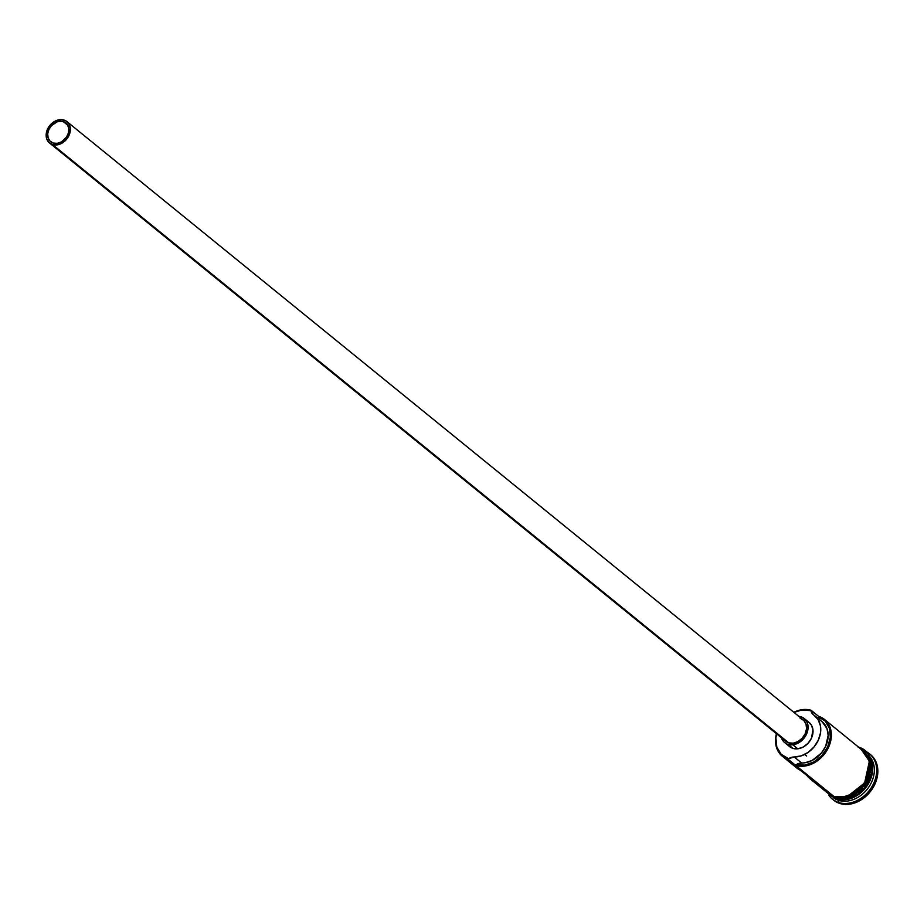 <?xml version="1.0" encoding="UTF-8"?>
<svg xmlns="http://www.w3.org/2000/svg" width="924" height="924" viewBox="0 0 924 924"><rect width="100%" height="100%" fill="white"/><g stroke="black" fill="none" stroke-linecap="round" stroke-linejoin="round"><path stroke-width="1.39" d="M782.339 756.259L796.835 768.04A27.581 21.726 -50.9 0 0 801.258 770.639L814.437 781.346A27.581 21.726 129.1 0 1 810.013 778.747L828.135 793.462A27.581 21.726 -50.9 0 0 834.118 796.627L788.334 759.424L788.715 758.662A26.888 21.183 129.1 0 1 788.288 758.546L788.334 759.424A27.581 21.726 129.1 0 1 782.339 756.259A27.581 21.726 129.1 0 1 776.437 733.691A27.581 21.726 -50.9 0 0 788.334 759.424L788.288 758.546A26.888 21.183 129.1 0 1 776.599 733.818M822.094 721.713L826.957 728.528L828.17 735.331L825.652 746.349L821.355 753.083L812.138 760.44L805.127 762.75L798.856 763.42L795.749 765.442L788.334 759.424L788.715 758.662A10.337 8.154 129.1 0 1 794.224 756.987L801.247 755.867L808.073 752.436L813.952 747.054L818.237 740.32L820.489 732.963L820.431 725.79L818.098 719.565L813.721 714.98A10.337 8.154 129.1 0 1 813.293 714.656A10.337 8.154 129.1 0 1 810.949 710.775A26.888 21.183 -50.9 0 0 810.521 710.637L801.709 710.036L793.982 712.416A26.888 21.183 129.1 0 1 810.521 710.637L811.133 710.29A27.581 21.726 -50.9 0 0 793.832 712.289A27.581 21.726 129.1 0 1 811.133 710.29L818.549 716.319A27.581 21.726 129.1 0 1 824.543 719.484A27.581 21.726 129.1 0 1 826.495 751.108A27.581 21.726 129.1 0 1 795.749 765.442L834.118 796.627L843.162 797.25L847.92 796.107L852.575 794.039L860.902 787.479L864.263 783.24L868.71 773.654L869.634 763.825L868.699 759.297L864.24 751.859L860.879 749.237M63.248 121.564A12.07 9.506 129.1 0 1 65.87 122.95A12.07 9.506 129.1 0 1 66.724 136.787A12.07 9.506 129.1 0 1 53.269 143.058L50.069 141.153L48.117 137.907L47.701 133.795L48.903 129.464L51.525 125.572L57.207 121.795L61.319 121.217L64.969 122.326L67.602 124.959L68.803 128.713L68.399 133.01L66.459 137.202L61.342 141.926L57.23 143.335L53.269 143.058A12.07 9.506 129.1 0 1 50.647 141.672A12.07 9.506 129.1 0 1 49.792 127.835A12.07 9.506 129.1 0 1 63.248 121.564L67.752 125.237L63.248 121.564M49.561 143.012L785.77 741.279A13.791 10.869 -50.9 0 0 788.761 742.861L52.553 144.594A13.791 10.869 129.1 0 1 49.561 143.012A13.791 10.869 129.1 0 1 48.579 127.2A13.791 10.869 129.1 0 1 63.952 120.028A13.791 10.869 129.1 0 1 66.955 121.61A13.791 10.869 129.1 0 1 67.926 137.433A13.791 10.869 129.1 0 1 52.553 144.594L788.761 742.861L785.111 740.678M784.684 742.607L789.627 746.627A15.512 12.22 -50.9 0 0 792.988 748.405L788.056 744.398A15.512 12.22 129.1 0 1 784.684 742.607A15.512 12.22 129.1 0 1 781.427 737.745L783.933 741.937L792.988 748.405L788.877 745.957M798.81 716.343A15.512 12.22 129.1 0 1 800.877 716.758A15.512 12.22 129.1 0 1 804.25 718.537A15.512 12.22 129.1 0 1 805.347 736.324A15.512 12.22 129.1 0 1 788.056 744.398L793.139 744.744L798.428 742.931L803.118 739.246L806.49 734.234L808.026 728.666L807.507 723.388L806.479 721.113L803.106 717.74L798.405 716.308M845.599 799.26L863.732 789.315L872.164 766.585A27.235 21.46 -50.9 0 1 845.599 799.26M868.676 755.947L872.591 771.159L863.767 789.997L837.086 799.041A27.581 21.726 129.1 0 1 834.476 798.024L838.726 800.38A27.581 21.726 129.1 0 1 833.286 797.643A27.581 21.726 -50.9 0 0 838.726 800.38L837.086 799.041A27.581 21.726 129.1 0 0 866.412 786.798A27.581 21.726 129.1 0 0 868.676 755.947M869.207 757.022A27.581 21.726 -50.9 0 1 865.245 787.294A27.581 21.726 -50.9 0 1 836.59 798.636L835.643 798.324A27.581 21.726 -50.9 0 0 836.59 798.636L849.052 798.532L865.372 787.133L872.152 766.516L865.638 752.887M838.842 802.586L838.726 800.38A27.581 21.726 -50.9 0 0 869.253 786.405A27.581 21.726 -50.9 0 0 868.052 754.862A27.581 21.726 129.1 0 1 869.253 786.405A27.581 21.726 129.1 0 1 838.726 800.38L838.842 802.586A29.302 23.088 129.1 0 1 832.478 799.225A29.302 23.088 129.1 0 1 828.944 795.402A29.302 23.088 -50.9 0 0 838.842 802.586L839.997 803.522L838.842 802.586A29.302 23.088 -50.9 0 0 873.122 784.511A29.302 23.088 -50.9 0 0 864.98 751.073A29.302 23.088 129.1 0 1 869.438 753.741A29.302 23.088 129.1 0 1 871.517 787.352A29.302 23.088 129.1 0 1 838.842 802.586M810.013 778.747A27.581 21.726 129.1 0 1 806.56 774.959L810.856 779.382L814.437 781.346L794.675 765.938M832.478 799.225L833.633 800.161A29.302 23.088 -50.9 0 0 839.997 803.522L833.552 800.092M860.972 749.098L864.356 751.732L868.849 759.216L869.784 768.653L867.035 778.609L861.006 787.571L857.033 791.244L847.932 796.257L843.15 797.412L834.049 796.788L826.241 791.937L830.075 795.033L834.049 796.788L834.222 797.943L834.049 796.788L847.516 796.396L864.61 782.963L869.38 761.203L861.029 749.133M861.849 749.803L870.2 761.873L865.43 783.633L848.347 797.066L834.222 797.943L823.838 789.974M819.992 720.004A10.337 8.154 -50.9 0 1 818.352 716.793L818.352 716.793A26.888 21.183 129.1 0 1 827.661 746.962A26.888 21.183 129.1 0 1 796.13 764.691L795.749 765.442A27.581 21.726 -50.9 0 0 828.516 747.389A27.581 21.726 -50.9 0 0 818.549 716.319L811.133 710.29L810.521 710.637A26.888 21.183 129.1 0 1 810.949 710.775L813.721 714.98A24.301 19.15 129.1 0 1 814.737 715.73A24.301 19.15 129.1 0 1 817.902 741.036A24.301 19.15 129.1 0 1 794.224 756.987L801.639 763.005A10.337 8.154 -50.9 0 0 796.13 764.691L804.873 765.118L813.917 761.907L821.91 755.543L827.661 746.962L830.318 737.433L829.486 728.378L825.294 721.147L818.352 716.793L820.166 720.189M870.5 754.608L874.797 759.551L877.719 768.664L876.749 779.105L872.025 789.292L864.263 797.666L859.597 800.761L849.606 804.18L839.997 803.522A29.302 23.088 -50.9 0 0 872.672 788.288A29.302 23.088 -50.9 0 0 870.593 754.677L869.438 753.741M834.869 797.458L843.97 798.082L853.441 794.848L857.853 791.914L865.199 783.979L869.68 774.335L870.604 764.448L869.669 759.886L865.176 752.402M828.054 793.404L834.118 796.627A27.581 21.726 -50.9 0 0 864.876 782.293A27.581 21.726 -50.9 0 0 862.912 750.658L824.543 719.484M776.795 733.044L775.894 737.895L776.807 747.042L781.161 754.296L788.288 758.546A26.888 21.183 -50.9 0 0 788.715 758.662L794.224 756.987L801.639 763.005A24.301 19.15 -50.9 0 0 825.317 747.054A24.301 19.15 -50.9 0 0 822.141 721.748L814.737 715.73M808.038 721.748L811.422 725.132L812.97 729.96L811.434 738.253L808.061 743.254L803.372 746.95L798.082 748.752L792.988 748.405A15.512 12.22 -50.9 0 0 810.29 740.343A15.512 12.22 -50.9 0 0 809.193 722.556L804.25 718.537M830.861 795.679L833.945 797.597M800.172 718.294L803.822 720.466L806.051 724.185L806.525 728.874L805.151 733.829L802.159 738.276L797.99 741.556L793.289 743.173L788.761 742.861A13.791 10.869 -50.9 0 0 804.146 735.689A13.791 10.869 -50.9 0 0 803.164 719.877L66.955 121.61M52.553 144.594L59.448 144.34L63.975 141.846L67.625 137.907L69.854 133.114L70.305 128.193L68.93 123.908L65.927 120.905L61.758 119.635L57.057 120.293L52.541 122.788L47.563 129.06L46.2 134.015L46.662 138.704L48.903 142.423L52.553 144.594M857.657 746.858C887.259 754.238 862.242 808.246 834.21 797.943M806.617 755.994L804.7 754.434M797.759 748.798L792.815 744.779"/></g></svg>
